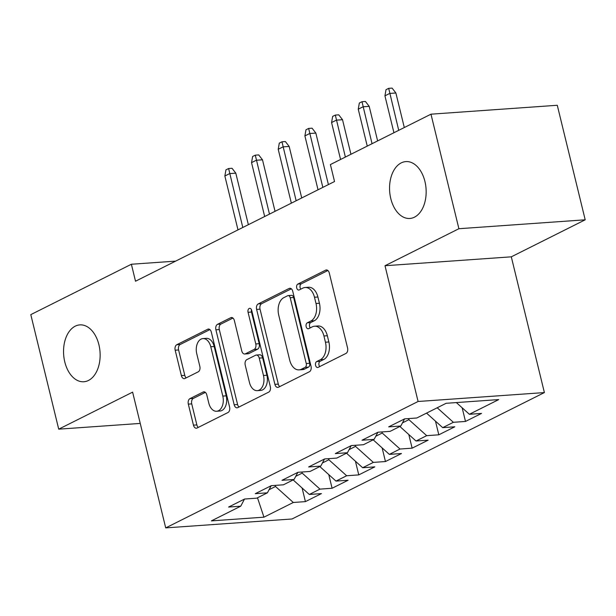 <?xml version="1.0" encoding="UTF-8"?>
<svg xmlns="http://www.w3.org/2000/svg" width="616" height="616" viewBox="0 0 616 616"><rect width="100%" height="100%" fill="white"/><g stroke="black" fill="none" stroke-linecap="round" stroke-linejoin="round"><path stroke-width="0.92" d="M315.585 365.373A3.057 1.956 -94 0 0 317.633 367.513A3.057 1.956 -94 0 0 318.133 367.375L345.953 353.438A4.374 2.795 -94 0 0 347.555 347.963L329.291 273.011A4.374 2.795 -94 0 0 326.365 269.962A4.374 2.795 -94 0 0 325.656 270.155L297.828 284.091A3.057 1.956 -94 0 0 296.712 287.926A3.057 1.956 -94 0 0 298.76 290.059A3.057 1.956 -94 0 0 299.253 289.92L302.849 288.119A13.991 8.955 -94 0 1 305.113 287.487A13.991 8.955 -94 0 1 314.483 297.251L316 303.495A13.991 8.955 -94 0 1 310.872 321.013L307.269 322.822A3.057 1.956 -94 0 0 306.144 326.649A3.057 1.956 -94 0 0 308.2 328.79A3.057 1.956 -94 0 0 308.693 328.651L312.289 326.842A13.991 8.955 -94 0 1 314.553 326.21A13.991 8.955 -94 0 1 323.924 335.974L325.44 342.219A13.991 8.955 -94 0 1 320.312 359.736L316.709 361.546A3.057 1.956 -94 0 0 315.585 365.373M314.553 326.21L317.971 325.972A13.991 8.955 -94 0 1 327.335 335.728L328.859 341.98A13.991 8.955 -94 0 1 323.723 359.498L320.127 361.299A3.057 1.956 -94 0 0 319.003 365.134A3.057 1.956 -94 0 0 319.696 366.589M327.881 270.509L301.247 283.853A3.057 1.956 -94 0 0 300.123 287.687A3.057 1.956 -94 0 0 300.816 289.143M305.113 287.487L308.531 287.249A13.991 8.955 -94 0 1 317.895 297.004L319.419 303.249A13.991 8.955 -94 0 1 314.283 320.774L310.687 322.576A3.057 1.956 -94 0 0 309.563 326.411A3.057 1.956 -94 0 0 310.256 327.866M98.914 344.767A28.505 18.249 -94 0 0 79.841 324.886A28.505 18.249 -94 0 0 64.772 361.877A28.505 18.249 -94 0 0 83.845 381.758A28.505 18.249 -94 0 0 98.914 344.767M424.932 181.474A28.505 18.249 -94 0 0 405.852 161.592A28.505 18.249 -94 0 0 390.783 198.575A28.505 18.249 -94 0 0 409.863 218.464A28.505 18.249 -94 0 0 424.932 181.474M189.928 398.652A4.374 2.795 -94 0 0 188.327 404.127L193.447 425.156A4.374 2.795 -94 0 0 196.373 428.205A4.374 2.795 -94 0 0 197.082 428.005L227.982 412.528A4.374 2.795 -94 0 0 229.591 407.053L211.319 332.101A4.374 2.795 -94 0 0 208.393 329.052A4.374 2.795 -94 0 0 207.684 329.252L176.784 344.729A4.374 2.795 -94 0 0 175.175 350.204L181.374 375.598A4.374 2.795 -94 0 0 184.299 378.648A4.374 2.795 -94 0 0 185.008 378.455L198.229 371.833A4.374 2.795 -94 0 0 199.83 366.351L196.758 353.761A11.696 7.484 -94 0 1 202.941 338.584A11.696 7.484 -94 0 1 210.772 346.739L222.8 396.08A11.696 7.484 -94 0 1 216.616 411.257A11.696 7.484 -94 0 1 208.793 403.103L206.784 394.879A4.374 2.795 -94 0 0 203.858 391.83A4.374 2.795 -94 0 0 203.149 392.022L189.928 398.652L193.339 398.406A4.374 2.795 -94 0 0 191.738 403.88L196.866 424.909A4.374 2.795 -94 0 0 198.275 427.412M135.512 281.219L334.534 181.528L330.399 164.564L430.977 114.183L458.897 228.721L385 265.735L418.095 401.486L165.712 527.897L132.617 392.146L58.72 429.167L30.8 314.63L131.377 264.249L135.512 281.219M274.89 384.361A4.374 2.795 -94 0 0 277.816 387.41A4.374 2.795 -94 0 0 278.524 387.21L309.425 371.733A4.374 2.795 -94 0 0 311.026 366.258L292.754 291.306A4.374 2.795 -94 0 0 289.828 288.257A4.374 2.795 -94 0 0 289.12 288.457L258.22 303.934A4.374 2.795 -94 0 0 256.618 309.409L274.89 384.361L278.301 384.122A4.374 2.795 -94 0 0 279.71 386.617M268.707 392.13L237.807 407.607A4.374 2.795 -94 0 1 237.098 407.807A4.374 2.795 -94 0 1 234.172 404.758L215.9 329.806A4.374 2.795 -94 0 1 217.502 324.332L230.73 317.71A4.374 2.795 -94 0 1 231.431 317.51A4.374 2.795 -94 0 1 234.357 320.559L241.772 350.958A4.374 2.795 -94 0 0 244.698 354.007A4.374 2.795 -94 0 0 245.407 353.807L254.177 349.411A4.374 2.795 -94 0 0 255.779 343.936L248.063 312.289A3.057 1.956 -94 0 1 249.68 308.323A3.057 1.956 -94 0 1 251.728 310.456L270.309 386.656A4.374 2.795 -94 0 1 268.707 392.13M418.095 401.486L544.39 392.577L292.015 518.988L165.712 527.897M462.154 407.792L465.488 421.444L481.496 413.428L469.377 414.283L498.721 399.584L446.153 403.295L416.809 417.995L404.689 418.849L388.681 426.865L400.8 426.01L390.128 431.354L378.008 432.209L362 440.224L374.12 439.37L363.448 444.721L351.336 445.576L335.327 453.592L347.439 452.737L336.775 458.081L324.655 458.935L308.647 466.951L320.767 466.096L310.094 471.44L297.975 472.295L281.966 480.318L294.086 479.464L283.414 484.807L271.294 485.662L255.286 493.678L267.406 492.823L256.733 498.167L244.621 499.022L228.613 507.045L240.725 506.19L244.498 499.083M465.488 421.444L453.368 422.299L442.696 427.65L426.542 413.113M435.481 421.152L438.808 434.811L454.816 426.796L442.696 427.65M438.808 434.811L426.688 435.666L416.016 441.01L399.869 426.48M408.801 434.519L412.127 448.171L428.135 440.155L416.016 441.01M412.127 448.171L400.015 449.025L389.343 454.377L373.188 439.839M382.12 447.878L385.454 461.538L401.455 453.522L389.343 454.377M385.454 461.538L373.335 462.393L362.662 467.737L346.508 453.207M355.44 461.245L358.774 474.898L374.782 466.882L362.662 467.737M358.774 474.898L346.654 475.752L335.982 481.096L319.827 466.566M328.767 474.605L332.093 488.265L348.102 480.241L335.982 481.096M332.093 488.265L319.974 489.119L309.301 494.463L293.154 479.933M302.086 487.972L305.413 501.624L321.421 493.608L309.301 494.463M305.413 501.624L293.301 502.479L263.948 517.178L211.38 520.89L240.725 506.19M267.406 492.823L271.179 485.724M269.069 489.705L275.506 486.478L275.244 485.385M293.301 502.479L275.506 486.478M263.948 517.178L257.488 497.797M294.086 479.464L297.859 472.357M295.742 476.337L302.187 473.111L301.917 472.018M319.974 489.119L302.187 473.111M320.767 466.096L324.532 458.997M322.422 462.978L328.867 459.752L328.598 458.658M346.654 475.752L328.867 459.752M347.439 452.737L351.212 445.63M349.103 449.611L355.54 446.384L355.278 445.291M373.335 462.393L355.54 446.384M374.12 439.37L377.893 432.27M375.783 436.251L382.22 433.025L381.959 431.932M400.015 449.025L382.22 433.025M400.8 426.01L404.573 418.903M402.456 422.884L408.901 419.658L408.631 418.572M426.688 435.666L408.901 419.658M453.368 422.299L437.214 407.769M175.622 261.13L131.377 264.249M58.72 429.167L140.24 423.415M385 265.735L511.303 256.826L585.2 219.812L458.897 228.721M585.2 219.812L557.28 105.274L430.977 114.183M511.303 256.826L544.39 392.577M469.377 414.283L456.356 402.571M291.353 288.812L261.638 303.696A4.374 2.795 -94 0 0 260.037 309.17L278.301 384.122M305.12 367.344A3.057 1.956 -94 0 0 306.244 363.517L290.205 297.728A3.057 1.956 -94 0 0 288.157 295.588A3.057 1.956 -94 0 0 287.664 295.726L283.868 297.628A13.991 8.955 -94 0 0 278.732 315.153L289.697 360.121A13.991 8.955 -94 0 0 299.06 369.877A13.991 8.955 -94 0 0 301.324 369.246L305.12 367.344L308.539 367.105A3.057 1.956 -94 0 0 309.656 363.271L306.244 363.517M288.157 295.588L291.576 295.349A3.057 1.956 -94 0 1 293.624 297.482L309.656 363.271M299.06 369.877L302.479 369.639A13.991 8.955 -94 0 0 304.743 369.007L301.324 369.246M308.539 367.105L304.743 369.007M232.956 318.064L220.913 324.085A4.374 2.795 -94 0 0 219.311 329.568L237.584 404.512A4.374 2.795 -94 0 0 238.993 407.014M244.698 354.007L248.109 353.761A4.374 2.795 -94 0 0 248.818 353.569L257.588 349.172A4.374 2.795 -94 0 0 259.197 343.697L251.482 312.05L248.063 312.289M251.497 309.763A3.057 1.956 -94 0 0 251.482 312.05M249.457 382.498A11.696 7.484 -94 0 0 257.288 390.652A11.696 7.484 -94 0 0 263.471 375.483L259.228 358.096A4.374 2.795 -94 0 0 256.302 355.047A4.374 2.795 -94 0 0 255.601 355.24L246.824 359.636A4.374 2.795 -94 0 0 245.222 365.111L249.457 382.498M257.288 390.652L260.699 390.413A11.696 7.484 -94 0 0 266.882 375.236L263.471 375.483M256.302 355.047L259.721 354.801A4.374 2.795 -94 0 1 262.647 357.858L266.882 375.236M205.374 392.377L193.339 398.406M216.616 411.257L220.028 411.018A11.696 7.484 -94 0 0 226.211 395.842L222.8 396.08M202.941 338.584L206.36 338.346A11.696 7.484 -94 0 1 214.183 346.5L226.211 395.842M209.91 329.606L180.195 344.483A4.374 2.795 -94 0 0 178.594 349.957L184.785 375.36A4.374 2.795 -94 0 0 186.194 377.862M384.931 95.827L386.016 89.682L388.688 88.342L392.099 88.103L395.88 92.985L389.736 93.424L384.931 95.827L393.932 132.74M388.688 88.342L398.729 130.338M395.88 92.985L404.304 127.543M358.25 109.186L359.336 103.041L362.008 101.709L365.419 101.463L369.2 106.352L363.055 106.784L358.25 109.186L367.252 146.108M362.008 101.709L372.049 143.697M369.2 106.352L377.623 140.91M331.57 122.553L332.663 116.409L335.327 115.069L338.746 114.83L342.519 119.712L336.375 120.143L331.57 122.553L340.571 159.467M335.327 115.069L345.376 157.065M342.519 119.712L350.943 154.269M304.897 135.913L305.983 129.768L308.647 128.436L312.066 128.19L315.839 133.079L309.694 133.51L304.897 135.913L318.033 189.797M308.647 128.436L322.83 187.395M315.839 133.079L328.405 184.6M278.216 149.28L279.302 143.135L281.974 141.796L285.385 141.557L289.166 146.439L283.021 146.87L278.216 149.28L291.353 203.165M281.974 141.796L296.15 200.754M289.166 146.439L301.725 197.967M251.536 162.639L252.622 156.495L255.294 155.163L258.705 154.916L262.485 159.806L256.341 160.237L251.536 162.639L264.672 216.524M255.294 155.163L269.477 214.122M262.485 159.806L275.044 211.327M224.855 176.007L225.949 169.854L228.613 168.522L232.032 168.284L235.805 173.165L229.66 173.596L224.855 176.007L237.992 229.884M228.613 168.522L242.796 227.481M235.805 173.165L248.364 224.694M323.723 359.498L320.312 359.736M328.859 341.98L325.44 342.219M327.335 335.728L323.924 335.974M310.687 322.576L307.269 322.822M314.283 320.774L310.872 321.013M319.419 303.249L316 303.495M317.895 297.004L314.483 297.251M301.247 283.853L297.828 284.091M327.088 270.054L325.656 270.155M320.127 361.299L316.709 361.546M260.037 309.17L256.618 309.409M261.638 303.696L258.22 303.934M290.56 288.357L289.12 288.457M293.624 297.482L290.205 297.728M237.584 404.512L234.172 404.758M219.311 329.568L215.9 329.806M220.913 324.085L217.502 324.332M232.163 317.602L230.73 317.71M248.818 353.569L245.407 353.807M257.588 349.172L254.177 349.411M259.197 343.697L255.779 343.936M262.647 357.858L259.228 358.096M204.589 391.922L203.149 392.022M214.183 346.5L210.772 346.739M184.785 375.36L181.374 375.598M178.594 349.957L175.175 350.204M180.195 344.483L176.784 344.729M209.117 329.144L207.684 329.252M196.866 424.909L193.447 425.156M191.738 403.88L188.327 404.127"/></g></svg>
